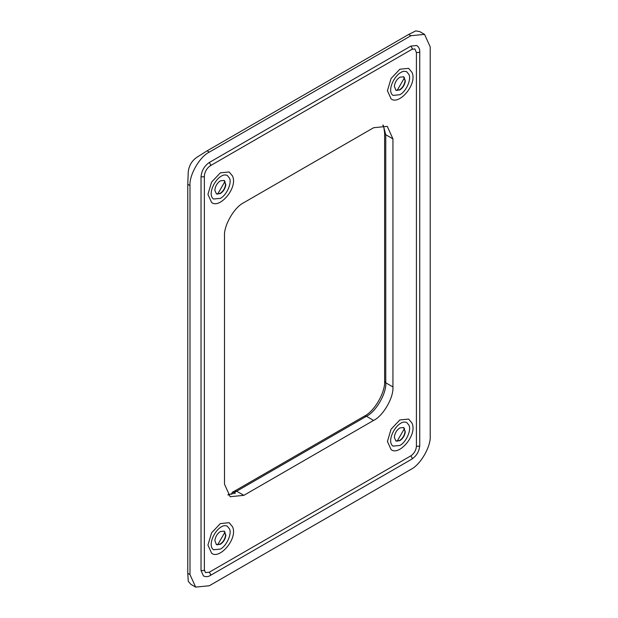 <?xml version="1.0" encoding="UTF-8"?>
<svg xmlns="http://www.w3.org/2000/svg" width="618" height="618" viewBox="0 0 618 618"><rect width="100%" height="100%" fill="white"/><g stroke="black" fill="none" stroke-linecap="round" stroke-linejoin="round"><path stroke-width="0.93" d="M399.846 440.673C402.82 438.703 404.651 435.79 405.323 431.92L403.755 427.532L399.846 427.919C396.54 430.221 394.701 433.388 394.323 437.428L395.945 441.059L399.846 440.673M403.608 427.455L405.053 431.766C404.373 435.628 402.55 438.541 399.568 440.51L395.806 440.974M404.52 428.444L397.111 441.267M220.363 531.542C217.258 533.635 215.419 536.656 214.855 540.595L216.454 544.682L220.363 544.296C223.469 542.202 225.3 539.182 225.871 535.242L224.264 531.156L220.363 531.542M216.323 544.597L220.085 544.134C223.191 542.04 225.029 539.027 225.593 535.08L224.125 531.078M217.629 544.891L225.029 532.067M399.846 77.188C396.741 79.282 394.91 82.302 394.338 86.242L395.945 90.328L399.846 89.942C402.951 87.849 404.79 84.828 405.354 80.881L403.755 76.802L399.846 77.188M395.806 90.243L399.568 89.78C402.673 87.686 404.512 84.666 405.076 80.726L403.608 76.725M397.111 90.529L404.52 77.713M220.363 193.565C223.337 191.595 225.168 188.675 225.84 184.813L224.264 180.425L220.363 180.811C217.057 183.113 215.219 186.281 214.84 190.321L216.454 193.952L220.363 193.565M224.125 180.348L225.57 184.658C224.89 188.521 223.059 191.433 220.085 193.403L216.323 193.867M225.029 181.337L217.629 194.16M408.884 74.399C411.665 79.127 406.173 91.603 399.846 94.724L393.009 95.396C386.976 91.186 393.635 76.47 400.819 72.499C402.581 71.279 404.535 71.024 406.683 71.727L408.884 74.399M399.846 69.216L391.063 78.494L387.424 90.738L391.063 98.78C398.695 105.709 417.714 84.357 411.99 72.36L408.629 68.343L399.846 69.216M229.402 178.023C232.183 182.75 226.682 195.226 220.363 198.347L213.527 199.027C207.494 194.809 214.152 180.093 221.337 176.122C223.098 174.902 225.052 174.647 227.2 175.35L229.402 178.023M220.363 172.839L211.58 182.117L207.934 194.361L211.58 202.403C219.212 209.332 238.231 187.98 232.507 175.983L229.147 171.966L220.363 172.839M408.884 425.13C411.665 429.858 406.173 442.334 399.846 445.454L393.009 446.134C386.976 441.916 393.635 427.208 400.819 423.23C402.581 422.009 404.535 421.754 406.683 422.457L408.884 425.13M399.846 419.946L391.063 429.224L387.424 441.468L391.063 449.51C398.695 456.447 417.714 435.087 411.99 423.091L408.629 419.074L399.846 419.946M229.402 528.753C232.183 533.481 226.682 545.957 220.363 549.078L213.527 549.757C207.494 545.539 214.152 530.831 221.337 526.853C223.098 525.632 225.052 525.377 227.2 526.08L229.402 528.753M220.363 523.57L211.58 532.847L207.934 545.091L211.58 553.141C219.212 560.07 238.231 538.711 232.507 526.714L229.147 522.704L220.363 523.57M383.214 125.13L385.763 134.739L385.763 382.805C386.629 393.342 375.999 411.758 366.435 416.277L236.655 491.21L234.168 492.461L232.36 492.198L231.41 494.354M243.832 495.35L373.612 420.425C383.175 415.899 393.805 397.49 392.94 386.945L392.94 138.88L387.285 126.366L373.612 127.725L243.832 202.65C234.268 207.177 223.639 225.585 224.504 236.13L224.504 484.195L230.166 496.71L243.832 495.35L236.655 491.21L234.701 491.016L232.36 492.198M227.911 494.879L229.378 495.088L228.382 494.516L227.857 494.817M234.168 492.461L235.381 493.156L228.382 494.516M195.651 587.1L190.823 584.311L188.235 581.229L187.779 573.311L189.989 574.585L195.651 587.1L209.317 585.748L410.893 469.371C420.456 464.844 431.086 446.435 430.221 435.891L430.221 46.898L424.558 34.384L410.893 35.736L209.317 152.113C199.753 156.64 189.123 175.048 189.989 185.593L189.989 574.585M410.893 35.736L408.683 34.461L415.767 30.9L419.73 31.595L424.558 34.384M189.989 185.593L187.779 184.319L188.235 172.167C188.83 165.887 191.688 160.935 196.818 157.312L207.107 150.838L209.317 152.113M187.779 184.319L187.779 573.311M408.683 34.461L207.107 150.838M414.794 48.899L416.416 52.476L419.174 52.476L419.746 51.68C419.823 49.023 418.819 46.968 416.748 45.516L410.893 46.095L412.276 48.49L411.866 49.386L414.794 48.899M209.317 572.198L210.699 574.585L210.29 575.482C208.15 576.864 205.871 577.019 203.461 575.961L201.035 570.599L203.793 570.599L204.365 569.804L205.415 572.585L209.317 572.198L410.893 455.814C414.222 453.488 416.061 450.298 416.416 446.25L416.416 52.476M201.035 570.599L201.035 176.825C201.561 170.753 204.319 165.972 209.317 162.472L410.893 46.095M373.612 420.425L366.435 416.277L364.481 416.084L234.701 491.016M392.94 386.945L385.763 382.805L384.62 381.206C385.408 392.252 374.485 411.217 364.481 416.084M392.94 138.88L385.763 134.739L384.62 133.14L384.62 381.206M416.416 446.25L419.174 446.25L419.746 445.454L419.746 51.68M209.317 162.472L210.699 164.867L210.29 165.763L411.866 49.386M410.893 455.814L412.276 458.208L411.866 459.104C416.686 455.798 419.313 451.248 419.746 445.454M201.035 176.825L203.793 176.825L204.365 176.03C204.782 171.696 206.76 168.274 210.29 165.763M384.62 133.14L383.902 127.64L382.851 125.106M210.29 575.482L411.866 459.104M204.365 569.804L204.365 176.03"/></g></svg>
